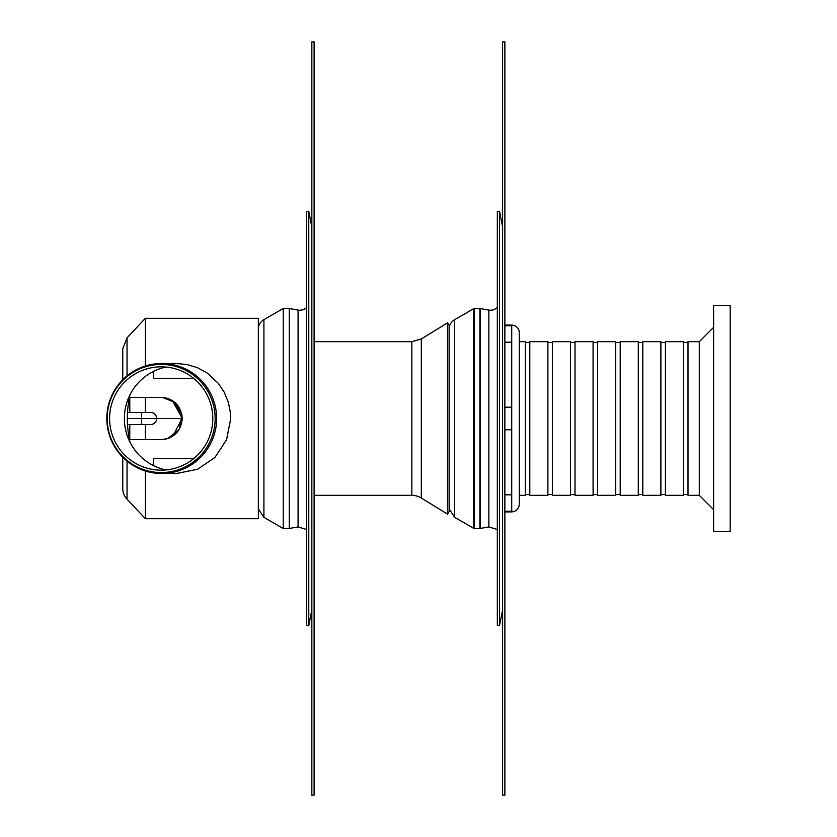 <?xml version="1.0" encoding="UTF-8"?>
<svg xmlns="http://www.w3.org/2000/svg" width="837" height="837" viewBox="0 0 837 837"><rect width="100%" height="100%" fill="white"/><g stroke="black" fill="none" stroke-linecap="round" stroke-linejoin="round"><path stroke-width="1.26" d="M314.095 41.85L311.835 41.85L311.835 795.15L314.095 795.15L314.095 41.85M311.835 609.577L311.762 226.701A3.766 3.766 0 0 1 311.835 227.423M311.762 610.299L308.78 625.657L308.78 211.342L311.762 226.701M308.78 625.657L306.562 625.229L306.562 211.771L308.78 211.342M306.562 307.503A9.793 9.793 0 0 1 298.077 310.077L289.236 308.518L283.209 308.518L283.209 528.482L289.236 528.482L289.236 308.518M258.351 328.104A11.3 11.3 0 0 1 263.917 319.65L283.209 308.518M115.663 448.433L115.956 448.883A54.991 54.918 -90 0 0 216.647 418.5A54.991 54.918 -90 0 0 161.729 363.509L176.523 363.509L187.174 364.555L197.553 367.736L206.959 372.863L218.342 383.346L224.243 392.26L228.386 402.409L230.478 413.143L230.73 418.5L226.576 439.728L214.983 457.41L197.605 469.243L176.523 473.491M127.036 375.876L127.036 337.855L145.356 318.311L258.351 318.311L258.351 518.689L145.356 518.689L145.356 470.99L145.356 518.689L127.036 499.145A15.819 15.819 0 0 1 122.757 488.327L122.757 457.243L122.757 488.327M145.356 318.311L145.356 366.01L145.356 318.311M150.629 424.526A6.026 6.026 0 0 0 156.655 418.5A6.026 6.026 0 0 0 150.629 412.474A6.026 6.026 0 0 1 156.655 418.5A6.026 6.026 0 0 1 150.629 424.526L127.58 424.526M153.642 465.654L153.642 458.571L193.755 458.571M193.755 378.429L153.642 378.429L153.642 371.346M129.306 397.408L161.175 397.408C173.991 398.642 181.022 405.673 182.267 418.5C181.022 431.327 173.991 438.358 161.175 439.592C173.991 438.358 181.022 431.327 182.267 418.5L172.474 400.693L169.283 399.029M162.66 397.46L174.87 402.461L181.995 415.131L179.191 429.475L167.902 438.494L165.276 439.184M161.175 439.592L129.306 439.592M161.415 439.592L162.702 439.54M169.283 437.971L172.485 436.307M172.966 435.983L182.257 418.071M181.87 414.409L172.966 401.007M167.902 398.506L165.255 397.805M107.178 418.5A54.07 53.997 90 0 1 188.168 371.68A54.07 53.997 90 0 1 188.168 465.32A54.07 53.997 90 0 1 107.178 418.5M165.998 469.944A52.585 52.511 90 0 1 165.998 367.056M109.584 418.5A51.664 51.601 90 0 1 186.986 373.752A51.664 51.601 90 0 1 186.986 463.248A51.664 51.601 90 0 1 109.584 418.5M130.038 394.729L129.777 395.587C126.544 410.862 126.544 426.138 129.777 441.413L130.038 442.271M145.356 439.592L145.356 424.526M145.356 412.474L145.356 397.408M122.757 379.757L122.757 348.673L122.757 379.757M511.731 342.197L504.868 342.197M504.868 325.781L511.731 325.781L511.731 325.091A7.533 7.533 0 0 1 519.264 332.624L519.264 504.376C518.814 508.948 516.303 511.459 511.731 511.909L511.731 325.781M504.868 429.799L511.731 429.799M511.731 407.2L504.868 407.2M511.731 511.219L504.868 511.219M504.868 494.803L511.731 494.803M713.616 509.649L699.303 495.337L699.303 341.663L713.616 327.351M699.303 495.337L688.004 495.337L688.004 341.663L699.303 341.663M683.484 418.5L683.484 341.663L665.405 341.663L665.405 495.337L683.484 495.337L683.484 418.5M660.885 418.5L660.885 341.663L642.806 341.663L642.806 495.337L660.885 495.337L660.885 418.5M638.286 418.5L638.286 341.663L620.207 341.663L620.207 495.337L638.286 495.337L638.286 418.5M615.687 418.5L615.687 341.663L597.608 341.663L597.608 495.337L615.687 495.337L615.687 418.5M593.088 418.5L593.088 341.663L575.009 341.663L575.009 495.337L593.088 495.337L593.088 418.5M570.489 418.5L570.489 341.663L552.41 341.663L552.41 495.337L570.489 495.337L570.489 418.5M547.89 418.5L547.89 341.663L529.811 341.663L529.811 495.337L547.89 495.337L547.89 418.5M519.264 495.337L525.291 495.337L525.291 341.663L519.264 341.663M713.616 531.495L730.188 531.495L730.188 305.505L713.616 305.505L713.616 531.495M504.868 41.85L502.608 41.85L502.608 795.15L504.868 795.15L504.868 41.85M473.637 308.717A1.507 1.507 0 0 1 474.391 308.518L474.391 528.482L473.637 528.283L473.637 308.717L454.7 319.65A11.3 11.3 0 0 0 449.124 328.104M479.883 528.482L479.883 308.518A1.507 1.507 0 0 1 480.145 308.539L480.145 528.461L474.391 528.482M502.608 609.577L502.545 226.701A3.766 3.766 0 0 1 502.608 227.423M502.545 610.299L499.553 625.657L499.553 211.342L502.545 226.701M499.553 625.657L497.335 625.229L497.335 211.771L499.553 211.342M497.335 307.503A9.793 9.793 0 0 1 488.86 310.077L480.145 308.539M447.544 322.831L449.124 325.394L449.124 511.606L447.544 514.169L447.544 322.831L421.314 338.975L421.314 498.025L447.544 514.169M421.314 338.975L411.835 341.663L411.835 495.337A18.079 18.079 0 0 1 421.314 498.025M161.175 418.5L180.907 418.5M127.465 418.5L182.267 418.5M306.562 529.497L298.077 526.923L298.077 310.077M258.351 508.896L263.917 517.35L263.917 319.65M127.58 412.474L141.589 412.474L141.589 424.526M116.469 387.353L124.954 377.654L135.981 369.923L148.808 365.047L161.729 363.509A54.991 54.918 -90 0 0 115.977 388.086M161.719 473.48A54.98 54.907 90 0 1 106.812 418.5A54.98 54.907 90 0 1 161.719 363.52A54.98 54.907 90 0 1 216.626 418.5A54.98 54.907 90 0 1 161.719 473.48M129.777 439.592L129.777 424.526M129.777 412.474L129.777 397.408M127.036 461.124L127.036 499.145M449.124 508.896L454.7 517.35L454.7 319.65M480.145 528.461L488.86 526.923L488.86 310.077M298.077 526.923L289.236 528.482M263.917 517.35L283.209 528.482M141.589 412.474L150.629 412.474M116.531 449.741L121.804 456.259L127.789 461.731L134.213 466.094L142.008 469.829L155.745 473.167L176.764 473.491M127.036 337.855L122.757 348.673M511.731 511.909L504.868 511.909M511.731 325.091L504.868 325.091M688.004 342.417L683.484 342.417M688.004 494.583L683.484 494.583M665.405 342.417L660.885 342.417M665.405 494.583L660.885 494.583M642.806 342.417L638.286 342.417M642.806 494.583L638.286 494.583M620.207 342.417L615.687 342.417M620.207 494.583L615.687 494.583M597.608 342.417L593.088 342.417M597.608 494.583L593.088 494.583M575.009 342.417L570.489 342.417M575.009 494.583L570.489 494.583M552.41 342.417L547.89 342.417M552.41 494.583L547.89 494.583M529.811 342.417L525.291 342.417M529.811 494.583L525.291 494.583M479.883 308.518L474.391 308.518M454.7 517.35L473.637 528.283M488.86 526.923L497.335 529.497M411.835 341.663L314.095 341.663M411.835 495.337L314.095 495.337"/></g></svg>
